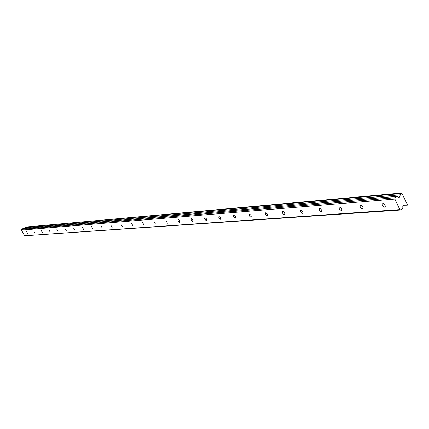 <?xml version="1.0" encoding="UTF-8"?>
<svg xmlns="http://www.w3.org/2000/svg" width="429" height="429" viewBox="0 0 429 429"><rect width="100%" height="100%" fill="white"/><g stroke="black" fill="none" stroke-linecap="round" stroke-linejoin="round"><path stroke-width="0.64" d="M26.555 231.622L27.751 233.617L26.555 231.622M382.915 203.555L382.212 204.247L382.437 205.453L383.306 206.628L384.657 207.218L385.381 206.247L384.759 204.681L383.429 203.63L382.277 204.011M360.676 205.303L360.028 205.92L360.231 207.1L361.341 208.489L362.387 208.869L363.036 208.247L362.832 207.068L361.717 205.679L360.676 205.303M339.634 206.96L339.039 207.513L339.226 208.66L340.041 209.829L341.312 210.43L341.913 209.872L341.725 208.719L340.905 207.556L339.634 206.96M319.696 208.532L319.149 209.03L319.471 210.462L320.366 211.524L321.348 211.905L321.9 211.406L321.729 210.285L320.678 208.912L319.696 208.532M300.783 210.022L300.246 210.703L300.579 211.872L301.453 212.923L302.402 213.31L302.938 212.623L302.601 211.454L301.726 210.403L300.783 210.022M282.808 211.438L282.309 212.071L282.625 213.213L283.478 214.259L284.395 214.645L284.899 214.007L284.577 212.864L283.725 211.819L282.808 211.438M265.707 212.784L265.24 213.374L265.723 214.784L266.849 215.825L267.626 215.707L267.251 213.905L265.707 212.784M249.415 214.066L248.981 214.618L249.453 216.002L250.547 217.031L251.281 216.935L250.917 215.181L249.415 214.066M233.88 215.294L233.478 215.808L233.934 217.16L235.001 218.184L235.693 218.109L235.344 216.398L233.88 215.294M219.053 216.457L218.672 216.945L219.117 218.275L220.157 219.283L220.817 219.224L220.474 217.551L219.053 216.457M204.88 217.578L204.531 218.259L204.96 219.337L205.77 220.216L206.596 220.292L206.263 218.661L204.88 217.578M191.323 218.645L190.996 219.294L191.414 220.35L192.203 221.225L192.996 221.31L192.669 219.718L191.323 218.645M178.341 219.664L178.035 220.286L178.443 221.326L179.408 222.308L179.971 222.281L179.649 220.726L178.341 219.664M165.9 220.645L167.487 223.214L165.9 220.645M153.963 221.584L155.518 224.11L153.963 221.584M142.503 222.49L144.021 224.968L142.503 222.49M131.488 223.359L132.979 225.788L131.488 223.359M120.898 224.19L122.356 226.582L120.898 224.19M110.709 224.994L112.135 227.343L110.709 224.994M100.895 225.767L102.295 228.078L100.895 225.767M91.436 226.512L92.809 228.78L91.436 226.512M82.314 227.231L83.66 229.461L82.314 227.231M73.515 227.922L74.834 230.121L73.515 227.922M65.015 228.593L66.313 230.754L65.015 228.593M56.805 229.242L58.076 231.365L56.805 229.242M48.863 229.864L50.118 231.96L48.863 229.864M41.184 230.47L42.417 232.529L41.184 230.47M33.752 231.054L34.969 233.081L33.752 231.054M399.855 209.62L24.587 235.789L21.45 230.105L394.868 199.072L399.855 209.62L400.917 209.99L402.847 208.591L402.81 206.328L403.244 205.727L406.73 205.775L407.55 204.874L401.726 193.012L400.976 193.554L25.445 227.054L24.689 228.453M400.976 193.554L399.131 197.522L397.072 196.348L395.125 197.742L394.868 199.072M24.587 235.789L400.917 209.99M397.072 196.348L22.898 228.609L21.627 229.381L21.45 230.105M401.726 193.012L25.445 227.054M21.627 229.381L395.125 197.742M402.847 206.065L406.73 205.775M402.901 205.958L405.587 205.759M25.075 227.735L400.423 194.793M399.308 197.302L398.461 197.378M360.097 205.7L360.655 205.309M339.114 207.304L339.596 206.966M319.224 208.832L319.648 208.537M300.354 210.285L300.724 210.028M282.416 211.669L282.743 211.449M265.347 212.988L265.637 212.795"/></g></svg>
